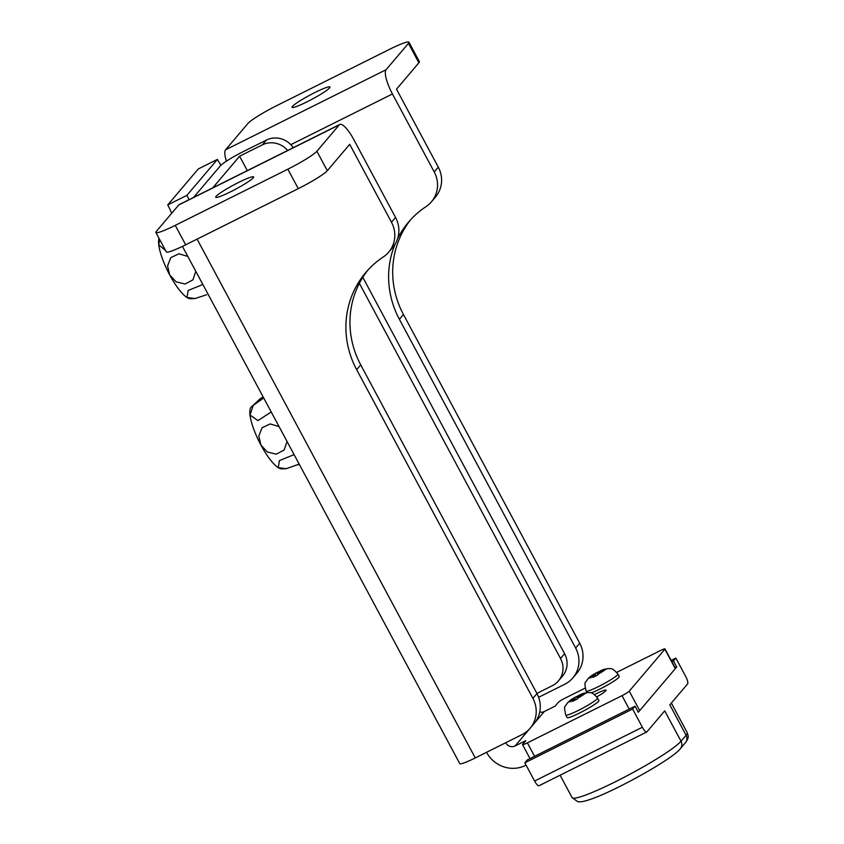 <?xml version="1.0" encoding="UTF-8"?>
<svg xmlns="http://www.w3.org/2000/svg" width="844" height="844" viewBox="0 0 844 844"><rect width="100%" height="100%" fill="white"/><g stroke="black" fill="none" stroke-linecap="round" stroke-linejoin="round"><path stroke-width="1.27" d="M680.317 748.723A6.931 6.646 -139.7 0 0 681.024 741.243L686.109 735.251A6.931 6.646 40.3 0 1 685.412 742.72L680.317 748.723C673.712 758.039 620.488 788.148 594.134 798.013C580.746 803.087 578.931 801.652 577.602 801.61L572.116 797.633A62.414 6.71 -28.2 0 0 622.946 777.925A62.414 6.71 -28.2 0 0 681.024 741.243L664.734 710.859L646.926 731.843A6.931 1.815 63.5 0 1 646.757 731.97A6.931 1.815 63.5 0 1 642.389 727.264L632.62 709.034L635.036 706.185L638.296 712.262L676.698 667.003L673.449 660.926L675.865 658.077L685.634 676.308A6.931 1.815 63.5 0 1 687.628 683.883L669.819 704.867L686.109 735.251A62.414 6.71 -28.2 0 0 687.216 732.645L671.349 703.052M671.17 660.419L675.865 658.077M671.866 661.717L673.449 660.926M539.126 785.616A6.931 1.815 -116.5 0 1 538.968 785.753A6.931 1.815 -116.5 0 1 534.6 781.038L524.82 762.807L632.62 709.034M524.82 762.807L527.236 759.969L635.036 706.185M675.126 667.794L676.698 667.003M594.577 694.57A14.57 1.561 151.8 0 1 606.013 690.192A14.57 1.561 151.8 0 1 605.749 690.803A14.57 1.561 151.8 0 1 596.813 696.859M675.305 668.648L664.882 649.205A6.931 0.749 -28.2 0 0 664.998 648.92L675.432 668.364A6.931 0.749 151.8 0 1 675.305 668.648L639.689 710.606A6.931 0.749 151.8 0 1 638.085 711.872M526.065 765.139L525.495 765.424A29.129 27.936 40.3 0 1 486.65 752.458L486.566 752.299M287.635 150.485A20.805 19.95 -139.7 0 0 262.357 144.862L239.601 156.214L247.313 170.604M239.601 156.214L212.751 187.843M505.735 742.731L505.82 742.889A6.931 6.646 -139.7 0 0 515.062 745.98L525.844 740.599L522.668 744.355A6.931 0.749 -28.2 0 0 522.541 744.64A6.931 0.749 -28.2 0 0 527.384 742.857L534.59 756.298M359.375 283.331L560.532 658.489L564.604 653.699A20.805 19.95 40.3 0 1 562.505 676.128L558.433 680.918A20.805 19.95 -139.7 0 0 560.532 658.489M558.433 680.918A20.805 19.95 -139.7 0 1 552.345 685.687L536.879 693.399M362.804 277.328L564.604 653.699M193.593 197.401L220.432 165.772A22.197 2.384 151.8 0 1 243.673 151.414L266.43 140.062A20.805 19.95 40.3 0 1 293.195 147.7M539.738 712.019A6.931 6.646 -139.7 0 0 544.317 711.513L555.099 706.143L558.274 702.387A6.931 0.749 -28.2 0 1 565.533 697.904L585.061 688.166M629.213 709.087L622.007 695.656L527.384 742.857M622.007 695.656A6.931 0.749 -28.2 0 0 629.265 691.162L639.689 710.606M664.882 649.205L629.265 691.162M664.998 648.92A6.931 0.749 -28.2 0 0 660.156 650.692L616.753 672.351M206.601 294.767L195.038 298.554L190.195 298.723A34.678 9.094 -116.5 0 1 186.988 297.489A34.678 9.094 -116.5 0 1 169.697 274.922A34.678 9.094 -116.5 0 1 158.778 244.865A34.678 9.094 -116.5 0 1 159.041 238.377M195.038 298.554L186.988 297.489L188.159 290.473L202.866 284.47M195.819 271.325L192.938 279.818L185.068 284.048L176.09 281.812L169.697 274.922L167.555 265.944L170.826 257.599L178.939 253.801L187.832 256.439M165.551 250.499L158.778 244.865L159.611 239.432M299.166 464.084L286.274 468.705L281.432 468.863A34.678 9.094 -116.5 0 1 278.225 467.639A34.678 9.094 -116.5 0 1 260.933 445.073A34.678 9.094 -116.5 0 1 250.003 415.005A34.678 9.094 -116.5 0 1 250.795 407.462L260.712 398.294L263.212 397.018M286.274 468.705L278.225 467.639L279.396 460.624L294.092 454.621M287.044 441.475L284.175 449.968L276.304 454.188L267.326 451.962L260.933 445.073L258.791 436.084L262.051 427.739L270.164 423.941L279.069 426.589M271.23 411.977L257.937 420.586L250.003 415.005L253.274 405.342L263.708 397.946M253.242 177.81A21.501 2.31 151.8 0 1 233.239 190.449A21.501 2.31 151.8 0 1 215.737 197.232A21.501 2.31 151.8 0 1 216.117 196.335A21.501 2.31 151.8 0 1 236.12 183.707A21.501 2.31 151.8 0 1 253.633 176.913A21.501 2.31 151.8 0 1 253.242 177.81M329.561 87.903A21.501 2.31 151.8 0 1 309.558 100.541A21.501 2.31 151.8 0 1 292.045 107.325A21.501 2.31 151.8 0 1 292.425 106.428A21.501 2.31 151.8 0 1 312.428 93.8A21.501 2.31 151.8 0 1 329.941 87.006A21.501 2.31 151.8 0 1 329.561 87.903M226.403 161.183A22.197 5.824 -116.5 0 1 225.57 149.81L247.957 123.435A27.746 2.986 151.8 0 1 277.001 105.489L389.59 49.311A27.746 2.986 151.8 0 1 408.95 42.2A27.746 2.986 151.8 0 1 408.454 43.361L386.067 69.735A22.197 5.824 63.5 0 0 392.428 93.969L290.8 144.672M220.917 165.266A22.197 5.824 -116.5 0 1 217.425 159.4L186.904 195.365L167.745 204.923A22.197 5.824 -116.5 0 1 171.659 213.321M217.425 159.4L198.266 168.958L167.745 204.923M408.95 42.2L419.373 61.644A27.746 2.986 151.8 0 1 418.877 62.804L396.501 89.179L438.289 167.123A27.746 26.607 40.3 0 1 435.483 197.032L431.421 201.821A27.746 26.607 40.3 0 1 426.03 206.611A90.16 86.468 -139.7 0 0 408.517 222.141A90.16 86.468 -139.7 0 0 397.629 238.588M410.595 219.788A90.16 86.468 -139.7 0 0 403.464 314.538L579.712 643.223A27.746 26.607 40.3 0 1 576.906 673.132L572.833 677.922A27.746 26.607 40.3 0 1 564.72 684.273L538.641 697.292M438.289 167.123L434.227 171.923L392.428 93.969M434.227 171.923A27.746 26.607 40.3 0 1 431.421 201.821M395.066 244.18A90.16 86.468 -139.7 0 0 399.402 319.327L575.64 648.023A27.746 26.607 40.3 0 1 572.833 677.922M388.683 252.177L392.755 247.376A27.746 26.607 -139.7 0 0 395.562 217.478L353.763 139.524A22.197 5.824 63.5 0 0 339.784 124.458A22.197 5.824 63.5 0 0 339.267 124.88L316.88 151.245A27.746 2.986 151.8 0 1 287.836 169.19L175.246 225.369A27.746 2.986 151.8 0 1 155.887 232.48L166.31 251.934A27.746 2.986 151.8 0 0 185.68 244.813L298.27 188.645A27.746 2.986 151.8 0 0 327.303 170.699L349.69 144.324L391.489 222.267A27.746 26.607 40.3 0 1 388.683 252.177A27.746 26.607 40.3 0 1 383.292 256.956A90.16 86.468 -139.7 0 0 365.779 272.496A90.16 86.468 -139.7 0 0 356.664 369.683L532.902 698.368A27.746 26.607 40.3 0 1 530.106 728.277A27.746 26.607 40.3 0 1 521.982 734.628L475.267 757.933A22.197 2.384 151.8 0 1 459.78 763.63L182.441 246.395M155.887 232.48A27.746 2.986 151.8 0 1 156.383 231.33L178.77 204.955A22.197 5.824 -116.5 0 1 179.287 204.543L339.784 124.458M530.106 728.277L534.168 723.477A27.746 26.607 -139.7 0 0 536.974 693.578L360.736 364.882A90.16 86.468 40.3 0 1 367.857 270.133M186.904 195.365A22.197 5.824 -116.5 0 1 189.056 199.659M597.531 698.02A18.03 1.941 -28.2 0 1 597.214 698.769A18.03 1.941 -28.2 0 1 580.44 709.361A18.03 1.941 -28.2 0 1 565.754 715.058L567.105 717.59A18.03 1.941 -28.2 0 0 581.79 711.893A18.03 1.941 -28.2 0 0 598.565 701.301A18.03 1.941 -28.2 0 0 598.892 700.541L597.531 698.02C590.694 690.265 590.093 693.346 588.215 692.46L582.244 693.821A60.61 60.61 0 0 0 580.503 694.559A60.546 15.878 63.5 0 0 579.448 695.224A60.546 58.067 40.3 0 1 584.903 693.146L586.474 692.766L583.89 694.348A60.546 58.067 -139.7 0 0 578.425 696.427A60.546 15.878 63.5 0 0 577.602 698.231L577.475 698.895L572.675 701.29L572.802 700.625A60.546 15.878 -116.5 0 1 573.635 698.821A60.546 58.067 -139.7 0 0 568.719 701.913L569.742 700.71A60.546 58.067 40.3 0 1 574.659 697.619A60.546 15.878 -116.5 0 1 575.355 697.123A60.546 15.878 -116.5 0 1 576.03 696.827L579.501 695.182M567.949 702.24L568.634 701.965M569.32 701.026L569.742 700.71A9.21 0.992 -28.2 0 1 570.713 700.003L569.32 701.026M576.494 696.796L577.496 698.663M574.659 697.619L575.745 699.655M573.635 698.821L574.437 700.298M579.448 695.224L579.775 695.857M591.254 692.903A18.03 1.941 -28.2 0 0 607.279 685.149A18.03 1.941 -28.2 0 0 618.916 677.321A18.03 1.941 -28.2 0 0 619.243 676.571L617.882 674.039C611.045 666.285 610.434 669.376 608.556 668.48L602.595 669.851A60.61 60.61 0 0 0 600.854 670.59A60.546 15.878 63.5 0 0 599.799 671.254A60.546 58.067 40.3 0 1 605.254 669.165L606.825 668.786L604.241 670.368A60.546 58.067 -139.7 0 0 598.776 672.457A60.546 15.878 63.5 0 0 597.942 674.25L597.816 674.926L593.026 677.31L593.153 676.645A60.546 15.878 -116.5 0 1 593.986 674.841A60.546 58.067 -139.7 0 0 589.07 677.932L590.083 676.74A60.546 58.067 40.3 0 1 594.999 673.639A60.546 15.878 -116.5 0 1 595.706 673.153A60.546 15.878 -116.5 0 1 596.381 672.847L599.841 671.212M588.3 678.259L588.985 677.996M589.671 677.046L590.083 676.74A9.21 0.992 -28.2 0 1 591.064 676.033L589.671 677.046M596.845 672.816L597.847 674.683M594.999 673.639L596.096 675.675M593.986 674.841L594.777 676.329M599.799 671.254L600.126 671.877M534.6 781.038L642.389 727.264M262.357 144.862L266.43 140.062M544.317 711.513L534.442 723.15M529.821 728.594L515.062 745.98M225.57 149.81L386.067 69.735M418.877 62.804L408.454 43.361M403.464 314.538L399.402 319.327M579.712 643.223L575.64 648.023M339.267 124.88L178.77 204.955M327.303 170.699L316.88 151.245M395.562 217.478L391.489 222.267M360.736 364.882L356.664 369.683M536.974 693.578L532.902 698.368M197.085 239.116L475.267 757.933M298.27 188.645L287.836 169.19M185.68 244.813L175.246 225.369M577.602 698.231A9.21 0.992 -28.2 0 0 583.89 694.348M568.719 701.913A9.21 0.992 -28.2 0 0 572.802 700.625M584.903 693.146A9.21 0.992 -28.2 0 0 582.244 693.821M586.875 692.534L586.105 691.088A18.03 1.941 -28.2 0 0 600.791 685.391A18.03 1.941 -28.2 0 0 617.565 674.789A18.03 1.941 -28.2 0 0 617.882 674.039M597.942 674.25A9.21 0.992 -28.2 0 0 604.241 670.368M589.07 677.932A9.21 0.992 -28.2 0 0 593.153 676.645M605.254 669.165A9.21 0.992 -28.2 0 0 602.595 669.851M572.116 797.633L560.089 775.214M685.412 742.72C689.654 736.643 688.071 736.232 687.216 732.645M538.968 785.753L646.757 731.97M522.541 744.64L530.021 758.577M299.177 464.094L297.827 464.917M565.754 715.058C564.393 709.266 564.246 706.28 565.29 706.09L568.191 701.976M575.355 697.123A60.61 60.61 0 0 0 570.713 700.003M586.105 691.088C584.744 685.286 584.586 682.3 585.641 682.121L588.542 678.006M595.706 673.153A60.61 60.61 0 0 0 591.064 676.033"/></g></svg>
